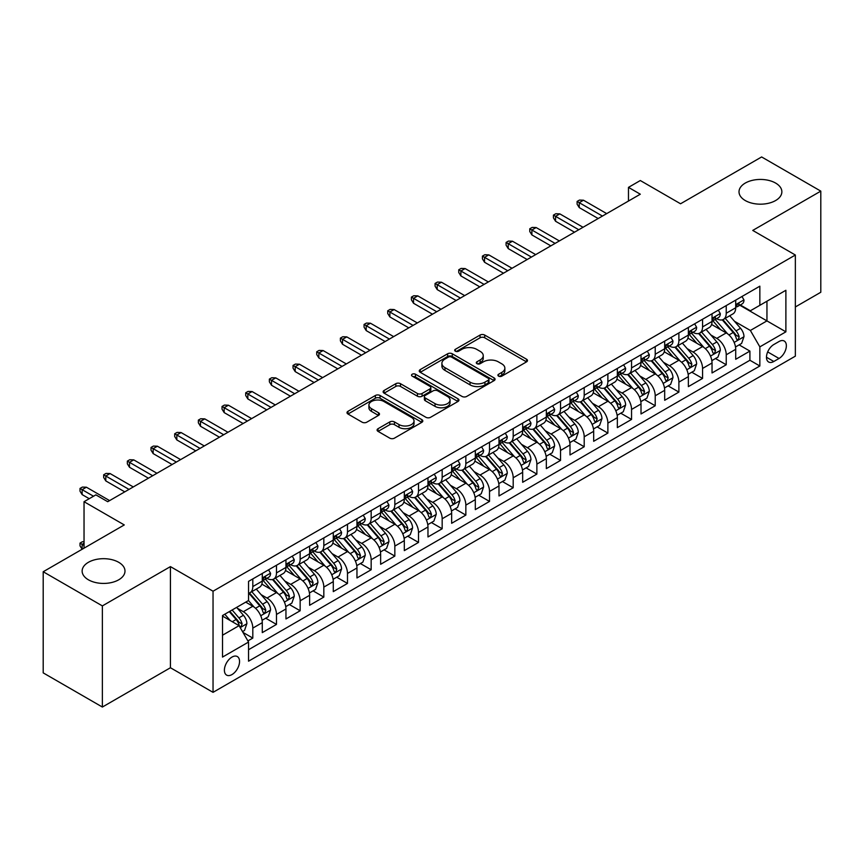 <?xml version="1.0" encoding="UTF-8"?>
<svg xmlns="http://www.w3.org/2000/svg" width="864" height="864" viewBox="0 0 864 864"><rect width="100%" height="100%" fill="white"/><g stroke="black" fill="none" stroke-linecap="round" stroke-linejoin="round"><path stroke-width="1.3" d="M498.582 376.142A2.3 1.328 0 0 0 501.833 376.142L526.522 361.886A3.283 1.901 0 0 0 527.483 360.547A3.283 1.901 0 0 0 526.522 359.208L484.704 335.059A3.283 1.901 0 0 0 480.049 335.059L455.371 349.315A2.3 1.328 0 0 0 454.691 350.255A2.3 1.328 0 0 0 455.371 351.194A2.3 1.328 0 0 0 458.622 351.194L461.819 349.348A10.519 6.07 0 0 1 476.68 349.348L480.168 351.356A10.519 6.07 0 0 1 483.246 355.655A10.519 6.07 0 0 1 480.168 359.942L476.971 361.789A2.3 1.328 0 0 0 476.302 362.729A2.3 1.328 0 0 0 476.971 363.668A2.3 1.328 0 0 0 480.222 363.668L483.419 361.822A10.519 6.07 0 0 1 498.29 361.822L501.779 363.83A10.519 6.07 0 0 1 504.857 368.129A10.519 6.07 0 0 1 501.779 372.416L498.582 374.263A2.3 1.328 0 0 0 497.912 375.203A2.3 1.328 0 0 0 498.582 376.142L498.582 374.263M118.714 562.313A21.427 12.366 0 0 0 95.364 559.624A21.427 12.366 0 0 0 82.134 571.061A21.427 12.366 0 0 0 88.409 579.798A21.427 12.366 0 0 0 111.758 582.487A21.427 12.366 0 0 0 124.988 571.061A21.427 12.366 0 0 0 118.714 562.313M775.591 183.06A21.427 12.366 0 0 0 752.242 180.382A21.427 12.366 0 0 0 739.012 191.808A21.427 12.366 0 0 0 745.286 200.556A21.427 12.366 0 0 0 768.636 203.234A21.427 12.366 0 0 0 781.866 191.808A21.427 12.366 0 0 0 775.591 183.06M231.973 674.579A10.714 6.188 120 0 0 238.972 665.14A10.714 6.188 120 0 0 237.33 656.554A10.714 6.188 120 0 0 231.973 657.083A10.714 6.188 120 0 0 224.975 666.522A10.714 6.188 120 0 0 226.627 675.108A10.714 6.188 120 0 0 231.973 674.579M378.054 428.695A3.283 1.901 0 0 0 377.093 430.034A3.283 1.901 0 0 0 378.054 431.374L389.783 438.156A3.283 1.901 0 0 0 394.438 438.156L421.848 422.323A3.283 1.901 0 0 0 422.809 420.984A3.283 1.901 0 0 0 421.848 419.645L380.03 395.496A3.283 1.901 0 0 0 375.376 395.496L347.965 411.318A3.283 1.901 0 0 0 347.004 412.668A3.283 1.901 0 0 0 347.965 414.007L362.135 422.194A3.283 1.901 0 0 0 366.779 422.194L378.518 415.411A3.283 1.901 0 0 0 379.48 414.072A3.283 1.901 0 0 0 378.518 412.733L371.488 408.672A8.791 5.076 0 0 1 368.917 405.086A8.791 5.076 0 0 1 374.339 400.399A8.791 5.076 0 0 1 383.918 401.501L411.448 417.388A8.791 5.076 0 0 1 414.029 420.984A8.791 5.076 0 0 1 408.596 425.671A8.791 5.076 0 0 1 399.017 424.57L394.438 421.924A3.283 1.901 0 0 0 389.783 421.924L378.054 428.695L378.054 431.374M795.355 306.958L820.8 292.259L820.8 191.128L761.627 156.956L680.551 203.774L640.31 180.533L628.474 187.369L640.31 194.206L107.708 501.703L95.872 494.867L84.035 501.703L84.035 548.165M102.373 605.902L102.373 707.044L170.435 667.742L170.435 566.611L102.373 605.902L43.2 571.741L124.276 524.934L84.035 501.703M170.435 566.611L213.041 591.214L795.355 255.02L795.355 356.152L213.041 692.345L213.041 591.214M820.8 191.128L752.749 230.418L795.355 255.02M462.046 396.436A3.283 1.901 0 0 0 466.69 396.436L494.111 380.603A3.283 1.901 0 0 0 495.072 379.264A3.283 1.901 0 0 0 494.111 377.924L452.282 353.776A3.283 1.901 0 0 0 447.638 353.776L420.228 369.608A3.283 1.901 0 0 0 419.256 370.948A3.283 1.901 0 0 0 420.228 372.287L462.046 396.436M413.122 376.639A2.3 1.328 0 0 1 415.465 376.963L415.465 374.231L457.985 398.779A3.283 1.901 0 0 1 458.946 400.118A3.283 1.901 0 0 1 457.985 401.468L430.564 417.29A3.283 1.901 0 0 1 425.92 417.29L384.091 393.142L384.091 390.463A3.283 1.901 0 0 0 383.13 391.802A3.283 1.901 0 0 0 384.091 393.142M384.091 390.463L395.831 383.692A3.283 1.901 0 0 1 400.475 383.692L417.431 393.476A3.283 1.901 0 0 0 422.086 393.476L429.862 388.984A3.283 1.901 0 0 0 430.823 387.644A3.283 1.901 0 0 0 429.862 386.305L412.204 376.11A2.3 1.328 0 0 1 411.534 375.17A2.3 1.328 0 0 1 412.949 373.939A2.3 1.328 0 0 1 415.465 374.231M102.373 707.044L43.2 672.872L43.2 571.741M247.892 640.926L252.806 638.086L242.989 632.416M237.395 608.278L243.346 611.712A13.392 7.733 60 0 1 252.806 628.117L262.278 622.652L262.278 632.621L276.48 624.424L265.712 618.203M261.068 594.616L267.008 598.05A13.392 7.733 60 0 1 276.48 614.444L285.952 608.98L285.952 618.959L300.154 610.762L289.386 604.541M284.742 580.954L290.682 584.377A13.392 7.733 60 0 1 300.154 600.782L309.614 595.318L309.614 605.286L323.827 597.089L313.049 590.868M308.416 567.281L314.356 570.715A13.392 7.733 60 0 1 323.827 587.11L333.288 581.645L333.288 591.624L347.49 583.427L336.722 577.206M332.078 553.619L338.029 557.053A13.392 7.733 60 0 1 347.49 573.448L356.962 567.983L356.962 577.962L371.164 569.754L360.396 563.544M355.752 539.946L361.692 543.38A13.392 7.733 60 0 1 371.164 559.786L380.635 554.31L380.635 564.289L394.837 556.092L384.07 549.871M379.426 526.284L385.366 529.718A13.392 7.733 60 0 1 394.837 546.113L404.309 540.648L404.309 550.627L418.511 542.43L407.732 536.209M403.099 512.622L409.039 516.046A13.392 7.733 60 0 1 418.511 532.451L427.972 526.986L427.972 536.954L442.174 528.757L431.406 522.536M426.762 498.949L432.713 502.384A13.392 7.733 60 0 1 442.174 518.778L451.645 513.313L451.645 523.292L465.847 515.095L455.08 508.874M450.436 485.287L456.386 488.711A13.392 7.733 60 0 1 465.847 505.116L475.319 499.651L475.319 509.63L489.521 501.422L478.753 495.212M474.109 471.614L480.049 475.049A13.392 7.733 60 0 1 489.521 491.454L498.992 485.978L498.992 495.958L513.194 487.76L502.427 481.54M497.783 457.952L503.723 461.387A13.392 7.733 60 0 1 513.194 477.781L522.666 472.316L522.666 482.296L536.868 474.098L526.09 467.878M521.456 444.29L527.396 447.714A13.392 7.733 60 0 1 536.868 464.119L546.329 458.654L546.329 468.623L560.531 460.426L549.763 454.205M545.119 430.618L551.07 434.052A13.392 7.733 60 0 1 560.531 450.446L570.002 444.982L570.002 454.961L584.204 446.764L573.437 440.543M568.793 416.956L574.733 420.379A13.392 7.733 60 0 1 584.204 436.784L593.676 431.32L593.676 441.299L607.878 433.091L597.11 426.881M592.466 403.283L598.406 406.717A13.392 7.733 60 0 1 607.878 423.122L617.35 417.647L617.35 427.626L631.552 419.429L620.773 413.208M616.14 389.621L622.08 393.055A13.392 7.733 60 0 1 631.552 409.45L641.012 403.985L641.012 413.964L655.214 405.756L644.447 399.546M639.803 375.948L645.754 379.382A13.392 7.733 60 0 1 655.214 395.788L664.686 390.323L664.686 400.291L678.888 392.094L668.12 385.873M663.476 362.286L669.427 365.72A13.392 7.733 60 0 1 678.888 382.115L688.36 376.65L688.36 386.629L702.562 378.432L691.794 372.211M687.15 348.624L693.09 352.048A13.392 7.733 60 0 1 702.562 368.453L712.033 362.988L712.033 372.956L726.235 364.759L726.235 354.78A13.392 7.733 -120 0 0 716.764 338.386L710.824 334.951M715.468 358.538L726.235 364.759M262.278 622.652A13.392 7.733 -120 0 0 252.806 606.247L245.711 602.143M285.952 608.98A13.392 7.733 -120 0 0 276.48 592.585L261.846 584.129M309.614 595.318A13.392 7.733 -120 0 0 300.154 578.912L285.509 570.467M333.288 581.645A13.392 7.733 -120 0 0 323.827 565.25L309.182 556.794M356.962 567.983A13.392 7.733 -120 0 0 347.49 551.578L332.856 543.132M380.635 554.31A13.392 7.733 -120 0 0 371.164 537.916L356.53 529.459M404.309 540.648A13.392 7.733 -120 0 0 394.837 524.254L380.192 515.797M427.972 526.986A13.392 7.733 -120 0 0 418.511 510.581L403.866 502.135M451.645 513.313A13.392 7.733 -120 0 0 442.174 496.919L427.54 488.462M475.319 499.651A13.392 7.733 -120 0 0 465.847 483.246L451.213 474.8M498.992 485.978A13.392 7.733 -120 0 0 489.521 469.584L474.887 461.128M522.666 472.316A13.392 7.733 -120 0 0 513.194 455.911L498.55 447.466M546.329 458.654A13.392 7.733 -120 0 0 536.868 442.249L522.223 433.804M570.002 444.982A13.392 7.733 -120 0 0 560.531 428.587L545.897 420.131M593.676 431.32A13.392 7.733 -120 0 0 584.204 414.914L569.57 406.469M617.35 417.647A13.392 7.733 -120 0 0 607.878 401.252L593.233 392.796M641.012 403.985A13.392 7.733 -120 0 0 631.552 387.58L616.907 379.134M664.686 390.323A13.392 7.733 -120 0 0 655.214 373.918L640.58 365.461M688.36 376.65A13.392 7.733 -120 0 0 678.888 360.256L664.254 351.799M712.033 362.988A13.392 7.733 -120 0 0 702.562 346.583L687.928 338.137M779.026 341.528L773.809 344.531A10.379 5.994 120 0 0 767.038 353.678A10.379 5.994 120 0 0 768.625 361.994A10.379 5.994 120 0 0 773.809 361.487L779.026 358.474A10.379 5.994 120 0 0 785.797 349.326A10.379 5.994 120 0 0 784.21 341.01A10.379 5.994 120 0 0 779.026 341.528M222.512 635.224L239.08 625.655L248.551 642.049L248.551 661.187L759.845 365.99L759.845 346.864L750.373 330.458L734.497 321.289M248.551 642.049L222.512 657.083L222.512 615.535L248.551 600.512L248.551 581.375L759.845 286.178L759.845 305.316L785.884 290.282L785.884 331.83L759.845 346.864M266.89 578.297L267.008 578.372A13.392 7.733 60 0 0 273.704 579.031L283.176 573.566A13.392 7.733 -120 0 0 285.952 567.432L285.952 559.786M290.563 564.635L290.682 564.7A13.392 7.733 60 0 0 297.378 565.369L306.85 559.894A13.392 7.733 -120 0 0 309.614 553.77L309.614 546.113M314.226 550.962L314.356 551.038A13.392 7.733 60 0 0 321.052 551.696L330.512 546.232A13.392 7.733 -120 0 0 333.288 540.097L333.288 532.451M337.9 537.3L338.029 537.365A13.392 7.733 60 0 0 344.725 538.034L354.186 532.57A13.392 7.733 -120 0 0 356.962 526.435L356.962 518.778M361.573 523.627L361.692 523.703A13.392 7.733 60 0 0 368.388 524.362L377.86 518.897A13.392 7.733 -120 0 0 380.635 512.773L380.635 505.116M385.247 509.965L385.366 510.03A13.392 7.733 60 0 0 392.062 510.7L401.533 505.235A13.392 7.733 -120 0 0 404.309 499.1L404.309 491.443M408.91 496.292L409.039 496.368A13.392 7.733 60 0 0 415.735 497.027L425.207 491.562A13.392 7.733 -120 0 0 427.972 485.438L427.972 477.781M432.583 482.63L432.713 482.706A13.392 7.733 60 0 0 439.409 483.365L448.87 477.9A13.392 7.733 -120 0 0 451.645 471.766L451.645 464.119M456.257 468.968L456.386 469.033A13.392 7.733 60 0 0 463.072 469.703L472.543 464.227A13.392 7.733 -120 0 0 475.319 458.104L475.319 450.446M479.93 455.296L480.049 455.371A13.392 7.733 60 0 0 486.745 456.03L496.217 450.565A13.392 7.733 -120 0 0 498.992 444.431L498.992 436.784M503.604 441.634L503.723 441.698A13.392 7.733 60 0 0 510.419 442.368L519.89 436.903A13.392 7.733 -120 0 0 522.666 430.769L522.666 423.112M527.267 427.961L527.396 428.036A13.392 7.733 60 0 0 534.092 428.695L543.564 423.23A13.392 7.733 -120 0 0 546.329 417.107L546.329 409.45M550.94 414.299L551.07 414.374A13.392 7.733 60 0 0 557.766 415.033L567.227 409.568A13.392 7.733 -120 0 0 570.002 403.434L570.002 395.788M574.614 400.637L574.733 400.702A13.392 7.733 60 0 0 581.429 401.371L590.9 395.896A13.392 7.733 -120 0 0 593.676 389.772L593.676 382.115M598.288 386.964L598.406 387.04A13.392 7.733 60 0 0 605.102 387.698L614.574 382.234A13.392 7.733 -120 0 0 617.35 376.099L617.35 368.453M621.961 373.302L622.08 373.367A13.392 7.733 60 0 0 628.776 374.036L638.248 368.572A13.392 7.733 -120 0 0 641.012 362.437L641.012 354.78M645.624 359.629L645.754 359.705A13.392 7.733 60 0 0 652.45 360.364L661.91 354.899A13.392 7.733 -120 0 0 664.686 348.775L664.686 341.118M669.298 345.967L669.427 346.043A13.392 7.733 60 0 0 676.112 346.702L685.584 341.237A13.392 7.733 -120 0 0 688.36 335.102L688.36 327.456M692.971 332.305L693.09 332.37A13.392 7.733 60 0 0 699.786 333.04L709.258 327.564A13.392 7.733 -120 0 0 712.033 321.44L712.033 313.783M248.551 649.706L749.909 360.256L749.909 351.097L735.707 359.294L735.707 349.315A13.392 7.733 -120 0 0 726.235 332.921L711.59 324.464M716.645 318.632L716.764 318.708A13.392 7.733 -120 0 0 723.46 319.367A13.392 7.733 -120 0 0 726.235 313.243L726.235 305.586M723.46 319.367L732.931 313.902A13.392 7.733 -120 0 0 735.707 307.768L735.707 300.121M252.806 578.912L252.806 586.57A13.392 7.733 60 0 1 250.031 592.693A13.392 7.733 60 0 1 248.551 593.233M250.031 592.693L259.502 587.228A13.392 7.733 -120 0 0 262.278 581.105L262.278 573.448M276.48 565.25L276.48 572.897A13.392 7.733 60 0 1 273.704 579.031M300.154 551.578L300.154 559.235A13.392 7.733 60 0 1 297.378 565.369M323.827 537.916L323.827 545.573A13.392 7.733 60 0 1 321.052 551.696M347.49 524.243L347.49 531.9A13.392 7.733 60 0 1 344.725 538.034M371.164 510.581L371.164 518.238A13.392 7.733 60 0 1 368.388 524.362M394.837 496.919L394.837 504.565A13.392 7.733 60 0 1 392.062 510.7M418.511 483.246L418.511 490.903A13.392 7.733 60 0 1 415.735 497.027M442.174 469.584L442.174 477.23A13.392 7.733 60 0 1 439.409 483.365M465.847 455.911L465.847 463.568A13.392 7.733 60 0 1 463.072 469.703M489.521 442.249L489.521 449.906A13.392 7.733 60 0 1 486.745 456.03M513.194 428.587L513.194 436.234A13.392 7.733 60 0 1 510.419 442.368M536.868 414.914L536.868 422.572A13.392 7.733 60 0 1 534.092 428.695M560.531 401.252L560.531 408.899A13.392 7.733 60 0 1 557.766 415.033M584.204 387.58L584.204 395.237A13.392 7.733 60 0 1 581.429 401.371M607.878 373.918L607.878 381.575A13.392 7.733 60 0 1 605.102 387.698M631.552 360.256L631.552 367.902A13.392 7.733 60 0 1 628.776 374.036M655.214 346.583L655.214 354.24A13.392 7.733 60 0 1 652.45 360.364M678.888 332.921L678.888 340.567A13.392 7.733 60 0 1 676.112 346.702M702.562 319.248L702.562 326.905A13.392 7.733 60 0 1 699.786 333.04M702.562 368.453L702.562 378.432M678.888 382.115L678.888 392.094M655.214 395.788L655.214 405.756M631.552 409.45L631.552 419.429M607.878 423.122L607.878 433.091M584.204 436.784L584.204 446.764M560.531 450.446L560.531 460.426M536.868 464.119L536.868 474.098M513.194 477.781L513.194 487.76M489.521 491.454L489.521 501.422M465.847 505.116L465.847 515.095M442.174 518.778L442.174 528.757M418.511 532.451L418.511 542.43M394.837 546.113L394.837 556.092M371.164 559.786L371.164 569.754M347.49 573.448L347.49 583.427M323.827 587.11L323.827 597.089M300.154 600.782L300.154 610.762M276.48 614.444L276.48 624.424M252.806 628.117L252.806 638.086M239.08 625.655L222.512 616.086M750.373 330.458L766.951 320.89L766.951 301.212L785.884 290.282M739.843 305.24L785.884 331.83M740.308 304.97L750.373 310.781L759.845 305.316M170.435 667.742L213.041 692.345M628.474 187.369L628.474 201.031M739.13 344.876L749.909 351.097M749.909 360.256L759.845 365.99M499.5 376.466L501.779 375.149A10.519 6.07 0 0 0 504.857 370.861L504.857 368.129M483.246 355.655L483.246 358.387A10.519 6.07 0 0 1 480.168 362.675L477.889 363.992M526.522 359.208L526.522 361.886L484.704 337.792A3.283 1.901 0 0 0 480.049 337.792L456.289 351.518M494.068 380.624L452.282 356.508A3.283 1.901 0 0 0 447.638 356.508L420.271 372.308M488.3 380.203A2.3 1.328 0 0 0 488.97 379.264A2.3 1.328 0 0 0 488.3 378.324L451.591 357.124A2.3 1.328 0 0 0 448.34 357.124L444.971 359.078A10.519 6.07 0 0 0 441.893 363.366A10.519 6.07 0 0 0 444.971 367.654L470.059 382.147A10.519 6.07 0 0 0 484.931 382.147L488.3 380.203L488.3 382.936A2.3 1.328 0 0 0 488.97 381.996L488.97 379.264M441.893 363.366L441.893 366.098A10.519 6.07 0 0 0 444.971 370.397L444.971 367.654M488.3 382.936L484.931 384.88A10.519 6.07 0 0 1 470.059 384.88L444.971 370.397M384.134 393.174L395.831 386.424L395.831 383.692M430.823 387.644L430.823 390.377A3.283 1.901 0 0 1 429.862 391.716L422.086 396.22A3.283 1.901 0 0 1 417.431 396.22L400.475 386.424A3.283 1.901 0 0 0 395.831 386.424M415.465 376.963L457.931 401.49M435.035 403.639A8.791 5.076 0 0 0 444.614 404.741A8.791 5.076 0 0 0 450.036 400.054A8.791 5.076 0 0 0 447.466 396.468L437.767 390.863A3.283 1.901 0 0 0 433.123 390.863L425.336 395.356A3.283 1.901 0 0 0 424.375 396.706A3.283 1.901 0 0 0 425.336 398.045L435.035 403.639L435.035 406.372A8.791 5.076 0 0 0 444.614 407.473A8.791 5.076 0 0 0 450.036 402.786L450.036 400.054M424.375 396.706L424.375 399.438A3.283 1.901 0 0 0 425.336 400.777L425.336 398.045M435.035 406.372L425.336 400.777M414.029 420.984L414.029 423.716A8.791 5.076 0 0 1 408.596 428.404A8.791 5.076 0 0 1 399.017 427.302L394.438 424.656A3.283 1.901 0 0 0 389.783 424.656L378.097 431.406M368.917 405.086L368.917 407.819A8.791 5.076 0 0 0 371.488 411.404L371.488 408.672M378.475 415.444L371.488 411.404M421.805 422.345L380.03 398.228A3.283 1.901 0 0 0 375.376 398.228L348.008 414.029M735.502 346.972L741.614 343.44L743.99 336.604A8.867 5.119 -120 0 0 740.534 328.277L729.713 315.76M727.553 333.785L715.187 319.475M720.511 329.616L713.34 321.311A21.254 12.269 -120 0 0 712.681 320.566M722.25 319.853L733.19 332.51A8.867 5.119 60 0 1 736.355 338.623L737.003 339.682L738.202 339.509L739.195 336.982A8.867 5.119 -120 0 0 736.031 330.88L725.22 318.352M722.898 319.648L734.648 333.256A4.514 2.614 60 0 1 735.793 335.016L739.195 336.982M741.971 296.492L743.99 299.981A8.867 5.119 60 0 1 742.154 303.901L737.651 306.504A8.867 5.119 -120 0 0 739.195 304.463L739.012 303.674M735.998 306.914L736.031 306.914A8.867 5.119 -120 0 0 737.651 306.504M738.05 303.793L739.195 304.463C738.634 303.124 737.694 303.674 736.355 306.104A8.867 5.119 60 0 1 735.707 307.357M602.435 216.065L579.236 202.673L579.236 207.598L577.109 204.185L577.109 201.442L579.236 202.673L583.492 200.221L606.69 213.613M579.236 207.598L598.169 218.527M577.109 201.442L579.474 200.081L583.492 200.221M711.828 360.644L717.952 357.113L720.317 350.276A8.867 5.119 -120 0 0 716.861 341.95L706.05 329.422M703.879 347.447L691.513 333.137M696.848 343.278L689.666 334.973A21.254 12.269 -120 0 0 689.008 334.238M698.587 333.515L709.517 346.183A8.867 5.119 60 0 1 712.681 352.296L713.329 353.344L714.528 353.171L715.522 350.654A8.867 5.119 -120 0 0 712.357 344.542L701.546 332.024M699.224 333.31L710.986 346.918A4.514 2.614 60 0 1 712.12 348.689L715.522 350.654M688.165 374.306L694.278 370.775L696.643 363.938A8.867 5.119 -120 0 0 693.187 355.612L682.376 343.094M680.206 361.12L667.85 346.81M673.175 356.951L665.993 348.646A21.254 12.269 -120 0 0 665.334 347.9M674.914 347.188L685.854 359.845A8.867 5.119 60 0 1 689.018 365.958L689.656 367.006L690.854 366.844L691.859 364.316A8.867 5.119 -120 0 0 688.694 358.204L677.873 345.686M675.551 346.972L687.312 360.58A4.514 2.614 60 0 1 688.446 362.351L691.859 364.316M664.492 387.968L670.604 384.437L672.97 377.611A8.867 5.119 -120 0 0 669.514 369.274L658.703 356.756M656.532 374.782L644.177 360.472M649.501 370.613L642.33 362.308A21.254 12.269 -120 0 0 641.671 361.573M651.24 360.85L662.18 373.518A8.867 5.119 60 0 1 665.345 379.62L665.993 380.678L667.192 380.506L668.185 377.989A8.867 5.119 -120 0 0 665.021 371.876L654.21 359.348M651.888 360.644L663.638 374.252A4.514 2.614 60 0 1 664.772 376.024L668.185 377.989M640.818 401.641L646.931 398.11L649.296 391.273A8.867 5.119 -120 0 0 645.851 382.946L635.029 370.418M632.869 388.454L620.503 374.134M625.828 384.286L618.656 375.98A21.254 12.269 -120 0 0 617.998 375.235M627.566 374.512L638.507 387.18A8.867 5.119 60 0 1 641.671 393.293L642.319 394.34L643.518 394.178L644.512 391.651A8.867 5.119 -120 0 0 641.347 385.538L630.536 373.021M628.214 374.306L639.965 387.914A4.514 2.614 60 0 1 641.11 389.686L644.512 391.651M718.308 310.165L720.317 313.643A8.867 5.119 60 0 1 718.481 317.574L713.977 320.166A8.867 5.119 -120 0 0 715.522 318.125L715.338 317.336M712.325 320.587L712.357 320.587A8.867 5.119 -120 0 0 713.977 320.166M714.377 317.466L715.522 318.125C714.971 316.786 714.02 317.336 712.681 319.766A8.867 5.119 60 0 1 712.033 321.03M578.761 229.738L555.563 216.346L555.563 221.26L553.435 217.847L553.435 215.114L555.563 216.346L559.829 213.883L583.027 227.275M555.563 221.26L574.495 232.2M553.435 215.114L555.8 213.743L559.829 213.883M694.634 323.827L696.643 327.316A8.867 5.119 60 0 1 694.807 331.236L690.314 333.839A8.867 5.119 -120 0 0 691.859 331.798L691.664 331.009M688.651 334.249L688.694 334.249A8.867 5.119 -120 0 0 690.314 333.839M690.714 331.128L691.859 331.798C691.297 330.458 690.347 330.998 689.018 333.428A8.867 5.119 60 0 1 688.36 334.692M555.088 243.4L531.889 230.008L531.889 234.932L529.762 231.509L529.762 228.776L531.889 230.008L536.155 227.545L559.354 240.937M531.889 234.932L550.832 245.862M529.762 228.776L532.127 227.416L536.155 227.545M670.961 337.5L672.97 340.978A8.867 5.119 60 0 1 671.134 344.909L666.641 347.501A8.867 5.119 -120 0 0 668.185 345.46L667.991 344.671M664.988 347.922L665.021 347.922A8.867 5.119 -120 0 0 666.641 347.501M667.04 344.801L668.185 345.46C667.624 344.12 666.673 344.671 665.345 347.101A8.867 5.119 60 0 1 664.686 348.365M531.414 257.072L508.226 243.68L508.226 248.594L506.088 245.182L506.088 242.449L508.226 243.68L512.482 241.218L535.68 254.61M508.226 248.594L527.159 259.524M506.088 242.449L508.453 241.078L512.482 241.218M647.287 351.162L649.296 354.65A8.867 5.119 60 0 1 647.46 358.571L642.967 361.174A8.867 5.119 -120 0 0 644.512 359.122L644.328 358.333M641.315 361.584L641.347 361.584A8.867 5.119 -120 0 0 642.967 361.174M643.367 358.463L644.512 359.122C643.95 357.793 643.01 358.333 641.671 360.763A8.867 5.119 60 0 1 641.012 362.027M507.751 270.734L484.553 257.342L484.553 262.267L482.414 258.844L482.414 256.111L484.553 257.342L488.808 254.88L512.006 268.272M484.553 262.267L503.485 273.197M482.414 256.111L484.79 254.75L488.808 254.88M617.144 415.303L623.268 411.772L625.633 404.935A8.867 5.119 -120 0 0 622.177 396.608L611.356 384.091M609.196 402.116L596.83 387.806M602.154 397.948L594.983 389.642A21.254 12.269 -120 0 0 594.324 388.897M603.893 388.184L614.833 400.842A8.867 5.119 60 0 1 617.998 406.955L618.646 408.013L619.844 407.84L620.838 405.313A8.867 5.119 -120 0 0 617.674 399.211L606.863 386.683M604.541 387.979L616.291 401.587A4.514 2.614 60 0 1 617.436 403.348L620.838 405.313M623.614 364.824L625.633 368.312A8.867 5.119 60 0 1 623.797 372.244L619.294 374.836A8.867 5.119 -120 0 0 620.838 372.794L620.654 372.006M617.641 375.246L617.674 375.246A8.867 5.119 -120 0 0 619.294 374.836M619.693 372.136L620.838 372.794C620.287 371.455 619.337 372.006 617.998 374.436A8.867 5.119 60 0 1 617.35 375.689M484.078 284.396L460.879 271.004L460.879 275.929L458.752 272.516L458.752 269.784L460.879 271.004L465.134 268.553L488.333 281.945M460.879 275.929L479.812 286.859M458.752 269.784L461.117 268.412L465.134 268.553M593.471 428.976L599.594 425.444L601.96 418.608A8.867 5.119 -120 0 0 598.504 410.281L587.693 397.753M585.522 415.778L573.156 401.468M578.491 411.62L571.309 403.304A21.254 12.269 -120 0 0 570.65 402.57M580.23 401.846L591.17 414.515A8.867 5.119 60 0 1 594.324 420.628L594.972 421.675L596.171 421.502L597.164 418.986A8.867 5.119 -120 0 0 594.011 412.873L583.189 400.356M580.867 401.641L592.628 415.249A4.514 2.614 60 0 1 593.762 417.02L597.164 418.986M569.808 442.638L575.921 439.106L578.286 432.27A8.867 5.119 -120 0 0 574.83 423.943L564.019 411.426M561.848 429.451L549.493 415.141M554.818 425.282L547.646 416.977A21.254 12.269 -120 0 0 546.988 416.232M556.556 415.519L567.497 428.177A8.867 5.119 60 0 1 570.661 434.29L571.298 435.348L572.497 435.175L573.502 432.648A8.867 5.119 -120 0 0 570.337 426.535L559.516 414.018M557.194 415.303L568.955 428.922A4.514 2.614 60 0 1 570.089 430.682L573.502 432.648M546.134 456.3L552.247 452.768L554.612 445.943A8.867 5.119 -120 0 0 551.156 437.605L540.346 425.088M538.175 443.113L525.82 428.803M531.144 438.944L523.973 430.639A21.254 12.269 -120 0 0 523.314 429.905M532.883 429.181L543.823 441.85A8.867 5.119 60 0 1 546.988 447.962L547.636 449.01L548.834 448.837L549.828 446.321A8.867 5.119 -120 0 0 546.664 440.208L535.853 427.68M533.531 428.976L545.281 442.584A4.514 2.614 60 0 1 546.426 444.355L549.828 446.321M522.461 469.973L528.574 466.441L530.95 459.605A8.867 5.119 -120 0 0 527.494 451.278L516.672 438.75M514.512 456.786L502.146 442.465M507.47 452.617L500.299 444.312A21.254 12.269 -120 0 0 499.64 443.567M509.209 442.843L520.15 455.512A8.867 5.119 60 0 1 523.314 461.624L523.962 462.672L525.161 462.51L526.154 459.983A8.867 5.119 -120 0 0 522.99 453.87L512.179 441.353M509.857 442.638L521.608 456.246A4.514 2.614 60 0 1 522.752 458.017L526.154 459.983M498.787 483.635L504.911 480.103L507.276 473.278A8.867 5.119 -120 0 0 503.82 464.94L492.998 452.423M490.838 470.448L478.472 456.138M483.808 466.279L476.626 457.974A21.254 12.269 -120 0 0 475.967 457.24M485.546 456.516L496.476 469.184A8.867 5.119 60 0 1 499.64 475.286L500.288 476.345L501.487 476.172L502.481 473.656A8.867 5.119 -120 0 0 499.316 467.543L488.506 455.015M486.184 456.311L497.934 469.919A4.514 2.614 60 0 1 499.079 471.679L502.481 473.656M599.951 378.497L601.96 381.985A8.867 5.119 60 0 1 600.124 385.906L595.62 388.498A8.867 5.119 -120 0 0 597.164 386.456L596.981 385.668M593.968 388.919L594.011 388.919A8.867 5.119 -120 0 0 595.62 388.498M596.02 385.798L597.164 386.456C596.614 385.117 595.663 385.668 594.324 388.098A8.867 5.119 60 0 1 593.676 389.362M460.404 298.069L437.206 284.677L437.206 289.591L435.078 286.178L435.078 283.446L437.206 284.677L441.472 282.215L464.67 295.607M437.206 289.591L456.149 300.532M435.078 283.446L437.443 282.074L441.472 282.215M576.277 392.159L578.286 395.647A8.867 5.119 60 0 1 576.45 399.568L571.957 402.17A8.867 5.119 -120 0 0 573.502 400.129L573.307 399.341M570.305 402.581L570.337 402.581A8.867 5.119 -120 0 0 571.957 402.17M572.357 399.46L573.502 400.129C572.94 398.79 571.99 399.33 570.661 401.76A8.867 5.119 60 0 1 570.002 403.024M436.73 311.731L413.532 298.339L413.532 303.264L411.404 299.84L411.404 297.108L413.532 298.339L417.798 295.877L440.996 309.28M413.532 303.264L432.475 314.194M411.404 297.108L413.77 295.747L417.798 295.877M552.604 405.832L554.612 409.309A8.867 5.119 60 0 1 552.776 413.24L548.284 415.832A8.867 5.119 -120 0 0 549.828 413.791L549.644 413.003M546.631 416.254L546.664 416.254A8.867 5.119 -120 0 0 548.284 415.832M548.683 413.132L549.828 413.791C549.266 412.452 548.327 413.003 546.988 415.433A8.867 5.119 60 0 1 546.329 416.696M413.068 325.404L389.869 312.012L389.869 316.926L387.731 313.513L387.731 310.781L389.869 312.012L394.124 309.55L417.323 322.942M389.869 316.926L408.802 327.866M387.731 310.781L390.107 309.409L394.124 309.55M528.93 419.494L530.95 422.982A8.867 5.119 60 0 1 529.114 426.902L524.61 429.505A8.867 5.119 -120 0 0 526.154 427.453L525.971 426.676M522.958 429.916L522.99 429.916A8.867 5.119 -120 0 0 524.61 429.505M525.01 426.794L526.154 427.453C525.593 426.125 524.653 426.665 523.314 429.095A8.867 5.119 60 0 1 522.666 430.358M389.394 339.066L366.196 325.674L366.196 330.599L364.068 327.175L364.068 324.443L366.196 325.674L370.451 323.212L393.649 336.604M366.196 330.599L385.128 341.528M364.068 324.443L366.433 323.082L370.451 323.212M505.267 433.166L507.276 436.644A8.867 5.119 60 0 1 505.44 440.575L500.936 443.167A8.867 5.119 -120 0 0 502.481 441.126L502.297 440.338M499.284 443.588L499.316 443.578A8.867 5.119 -120 0 0 500.936 443.167M501.336 440.467L502.481 441.126C501.93 439.787 500.98 440.338 499.64 442.768A8.867 5.119 60 0 1 498.992 444.031M365.72 352.739L342.522 339.336L342.522 344.261L340.394 340.848L340.394 338.116L342.522 339.336L346.788 336.884L369.986 350.276M342.522 344.261L361.454 355.19M340.394 338.116L342.76 336.744L346.788 336.884M475.124 497.308L481.237 493.776L483.602 486.94A8.867 5.119 -120 0 0 480.146 478.613L469.336 466.085M467.165 484.11L454.81 469.8M460.134 479.952L452.952 471.636A21.254 12.269 -120 0 0 452.293 470.902M461.873 470.178L472.813 482.846A8.867 5.119 60 0 1 475.978 488.959L476.615 490.007L477.814 489.845L478.818 487.318A8.867 5.119 -120 0 0 475.654 481.205L464.832 468.688M462.51 469.973L474.271 483.581A4.514 2.614 60 0 1 475.405 485.352L478.818 487.318M481.594 446.828L483.602 450.317A8.867 5.119 60 0 1 481.766 454.237L477.274 456.829A8.867 5.119 -120 0 0 478.818 454.788L478.624 454M475.61 457.25L475.654 457.25A8.867 5.119 -120 0 0 477.274 456.829M477.662 454.129L478.818 454.788C478.256 453.449 477.306 454 475.978 456.43A8.867 5.119 60 0 1 475.319 457.693M342.047 366.401L318.848 353.009L318.848 357.923L316.721 354.51L316.721 351.778L318.848 353.009L323.114 350.546L346.313 363.938M318.848 357.923L337.792 368.863M316.721 351.778L319.086 350.406L323.114 350.546M451.451 510.97L457.564 507.438L459.929 500.602A8.867 5.119 -120 0 0 456.473 492.275L445.662 479.758M443.491 497.783L431.136 483.473M436.46 493.614L429.289 485.309A21.254 12.269 -120 0 0 428.63 484.564M438.199 483.851L449.14 496.508A8.867 5.119 60 0 1 452.304 502.621L452.952 503.68L454.14 503.507L455.144 500.98A8.867 5.119 -120 0 0 451.98 494.878L441.158 482.35M438.847 483.635L450.598 497.254A4.514 2.614 60 0 1 451.732 499.014L455.144 500.98M457.92 460.49L459.929 463.979A8.867 5.119 60 0 1 458.093 467.899L453.6 470.502A8.867 5.119 -120 0 0 455.144 468.461L454.95 467.672M451.948 470.912L451.98 470.912A8.867 5.119 -120 0 0 453.6 470.502M454 467.791L455.144 468.461C454.583 467.122 453.632 467.672 452.304 470.092A8.867 5.119 60 0 1 451.645 471.355M318.373 380.063L295.186 366.671L295.186 371.596L293.047 368.172L293.047 365.44L295.186 366.671L299.441 364.219L322.639 377.611M295.186 371.596L314.118 382.525M293.047 365.44L295.412 364.079L299.441 364.219M427.777 524.642L433.89 521.111L436.255 514.274A8.867 5.119 -120 0 0 432.81 505.948L421.988 493.42M419.818 511.445L407.462 497.135M412.787 507.276L405.616 498.971A21.254 12.269 -120 0 0 404.957 498.236M414.526 497.513L425.466 510.181A8.867 5.119 60 0 1 428.63 516.294L429.278 517.342L430.477 517.169L431.471 514.652A8.867 5.119 -120 0 0 428.306 508.54L417.496 496.012M415.174 497.308L426.924 510.916A4.514 2.614 60 0 1 428.069 512.687L431.471 514.652M434.246 474.163L436.255 477.641A8.867 5.119 60 0 1 434.419 481.572L429.926 484.164A8.867 5.119 -120 0 0 431.471 482.123L431.287 481.334M428.274 484.585L428.306 484.585A8.867 5.119 -120 0 0 429.926 484.164M430.326 481.464L431.471 482.123C430.909 480.784 429.97 481.334 428.63 483.764A8.867 5.119 60 0 1 427.972 485.028M294.71 393.736L271.512 380.344L271.512 385.258L269.374 381.845L269.374 379.112L271.512 380.344L275.767 377.881L298.966 391.273M271.512 385.258L290.444 396.198M269.374 379.112L271.75 377.741L275.767 377.881M404.104 538.304L410.227 534.773L412.592 527.936A8.867 5.119 -120 0 0 409.136 519.61L398.315 507.082M396.155 525.118L383.789 510.808M389.113 520.949L381.942 512.644A21.254 12.269 -120 0 0 381.283 511.898M390.852 511.175L401.792 523.843A8.867 5.119 60 0 1 404.957 529.956L405.605 531.004L406.804 530.842L407.797 528.314A8.867 5.119 -120 0 0 404.633 522.202L393.822 509.684M391.5 510.97L403.25 524.578A4.514 2.614 60 0 1 404.395 526.349L407.797 528.314M410.573 487.825L412.592 491.314A8.867 5.119 60 0 1 410.756 495.234L406.253 497.837A8.867 5.119 -120 0 0 407.797 495.785L407.614 495.007M404.6 498.247L404.633 498.247A8.867 5.119 -120 0 0 406.253 497.837M406.652 495.126L407.797 495.785C407.246 494.456 406.296 494.996 404.957 497.426A8.867 5.119 60 0 1 404.309 498.69M271.037 407.398L247.838 394.006L247.838 398.93L245.711 395.507L245.711 392.774L247.838 394.006L252.094 391.543L275.292 404.935M247.838 398.93L266.771 409.86M245.711 392.774L248.076 391.414L252.094 391.543M380.43 551.966L386.554 548.435L388.919 541.609A8.867 5.119 -120 0 0 385.463 533.272L374.652 520.754M372.481 538.78L360.115 524.47M365.45 534.611L358.268 526.306A21.254 12.269 -120 0 0 357.61 525.571M367.189 524.848L378.13 537.516A8.867 5.119 60 0 1 381.283 543.618L381.931 544.676L383.13 544.504L384.124 541.987A8.867 5.119 -120 0 0 380.97 535.874L370.148 523.346M367.826 524.642L379.588 538.25A4.514 2.614 60 0 1 380.722 540.022L384.124 541.987M386.91 501.498L388.919 504.976A8.867 5.119 60 0 1 387.083 508.907L382.579 511.499A8.867 5.119 -120 0 0 384.124 509.458L383.94 508.669M380.927 511.92L380.97 511.92A8.867 5.119 -120 0 0 382.579 511.499M382.979 508.799L384.124 509.458C383.573 508.118 382.622 508.669 381.283 511.099A8.867 5.119 60 0 1 380.635 512.363M247.363 421.07L224.165 407.678L224.165 412.592L222.037 409.18L222.037 406.447L224.165 407.678L228.431 405.216L251.629 418.608M224.165 412.592L243.108 423.522M222.037 406.447L224.402 405.076L228.431 405.216M356.767 565.639L362.88 562.108L365.245 555.271A8.867 5.119 -120 0 0 361.789 546.944L350.978 534.416M348.808 552.452L336.452 538.132M341.777 548.284L334.606 539.978A21.254 12.269 -120 0 0 333.947 539.233M343.516 538.51L354.456 551.178A8.867 5.119 60 0 1 357.62 557.291L358.258 558.338L359.456 558.176L360.461 555.649A8.867 5.119 -120 0 0 357.296 549.536L346.475 537.019M344.153 538.304L355.914 551.912A4.514 2.614 60 0 1 357.048 553.684L360.461 555.649M363.236 515.16L365.245 518.648A8.867 5.119 60 0 1 363.409 522.569L358.916 525.161A8.867 5.119 -120 0 0 360.461 523.12L360.266 522.331M357.253 525.582L357.296 525.582A8.867 5.119 -120 0 0 358.916 525.161M359.316 522.461L360.461 523.12C359.899 521.791 358.949 522.331 357.62 524.761A8.867 5.119 60 0 1 356.962 526.025M223.69 434.732L200.491 421.34L200.491 426.254L198.364 422.842L198.364 420.109L200.491 421.34L204.757 418.878L227.956 432.27M200.491 426.254L219.434 437.195M198.364 420.109L200.729 418.748L204.757 418.878M333.094 579.301L339.206 575.77L341.572 568.933A8.867 5.119 -120 0 0 338.116 560.606L327.305 548.089M325.134 566.114L312.779 551.804M318.103 561.946L310.932 553.64A21.254 12.269 -120 0 0 310.273 552.895M319.842 552.182L330.782 564.84A8.867 5.119 60 0 1 333.947 570.953L334.595 572.011L335.794 571.838L336.787 569.311A8.867 5.119 -120 0 0 333.623 563.209L322.812 550.681M320.49 551.977L332.24 565.585A4.514 2.614 60 0 1 333.374 567.346L336.787 569.311M309.42 592.974L315.533 589.442L317.909 582.606A8.867 5.119 -120 0 0 314.453 574.279L303.631 561.751M301.471 579.776L289.105 565.466M294.43 575.608L287.258 567.302A21.254 12.269 -120 0 0 286.6 566.568M296.168 565.844L307.109 578.513A8.867 5.119 60 0 1 310.273 584.626L310.921 585.673L312.12 585.5L313.114 582.984A8.867 5.119 -120 0 0 309.949 576.871L299.138 564.354M296.816 565.639L308.567 579.247A4.514 2.614 60 0 1 309.712 581.018L313.114 582.984M285.746 606.636L291.87 603.104L294.235 596.268A8.867 5.119 -120 0 0 290.779 587.941L279.958 575.424M277.798 593.449L265.432 579.139M270.756 589.28L263.585 580.975A21.254 12.269 -120 0 0 262.926 580.23M272.506 579.517L283.435 592.175A8.867 5.119 60 0 1 286.6 598.288L287.248 599.335L288.446 599.173L289.44 596.646A8.867 5.119 -120 0 0 286.276 590.533L275.465 578.016M273.143 579.301L284.893 592.909A4.514 2.614 60 0 1 286.038 594.68L289.44 596.646M262.084 620.298L268.196 616.766L270.562 609.941A8.867 5.119 -120 0 0 267.106 601.603L256.295 589.086M254.124 607.111L248.465 600.556M247.093 602.942L246.164 601.884M248.832 593.179L259.772 605.848A8.867 5.119 60 0 1 262.937 611.96L263.574 613.008L264.773 612.835L265.777 610.319A8.867 5.119 -120 0 0 262.613 604.206L251.791 591.678M249.469 592.974L261.23 606.582A4.514 2.614 60 0 1 262.364 608.353L265.777 610.319M242.514 631.595L244.523 630.439L246.888 623.603A8.867 5.119 -120 0 0 243.432 615.276L236.628 607.392M230.267 620.568L224.791 614.228M223.42 616.615L222.512 615.557M229.284 611.626L236.099 619.51A8.867 5.119 60 0 1 239.263 625.622L239.9 626.67L241.099 626.508L242.104 623.981A8.867 5.119 -120 0 0 238.939 617.868L232.124 609.984M229.835 611.312L237.557 620.244A4.514 2.614 60 0 1 238.691 622.015L242.104 623.981M84.035 543.24L82.134 544.342L84.035 545.432M80.006 543.11L82.134 544.342L82.134 549.256L80.006 545.843L80.006 543.11L82.372 541.739L84.035 541.804M339.563 528.822L341.572 532.31A8.867 5.119 60 0 1 339.736 536.231L335.243 538.834A8.867 5.119 -120 0 0 336.787 536.792L336.604 536.004M333.59 539.244L333.623 539.244A8.867 5.119 -120 0 0 335.243 538.834M335.642 536.123L336.787 536.792C336.226 535.453 335.286 536.004 333.947 538.434A8.867 5.119 60 0 1 333.288 539.687M200.027 448.394L176.828 435.002L176.828 439.927L174.69 436.514L174.69 433.771L176.828 435.002L181.084 432.551L204.282 445.943M176.828 439.927L195.761 450.857M174.69 433.771L177.066 432.41L181.084 432.551M315.889 542.495L317.909 545.972A8.867 5.119 60 0 1 316.062 549.904L311.569 552.496A8.867 5.119 -120 0 0 313.114 550.454L312.93 549.666M309.917 552.917L309.949 552.917A8.867 5.119 -120 0 0 311.569 552.496M311.969 549.796L313.114 550.454C312.552 549.115 311.612 549.666 310.273 552.096A8.867 5.119 60 0 1 309.614 553.36M176.353 462.067L153.155 448.675L153.155 453.589L151.027 450.176L151.027 447.444L153.155 448.675L157.41 446.213L180.608 459.605M153.155 453.589L172.087 464.53M151.027 447.444L153.392 446.072L157.41 446.213M292.226 556.157L294.235 559.645A8.867 5.119 60 0 1 292.399 563.566L287.896 566.168A8.867 5.119 -120 0 0 289.44 564.127L289.256 563.339M286.243 566.579L286.276 566.579A8.867 5.119 -120 0 0 287.896 566.168M288.295 563.458L289.44 564.127C288.889 562.788 287.939 563.328 286.6 565.758A8.867 5.119 60 0 1 285.952 567.022M152.68 475.729L129.481 462.337L129.481 467.262L127.354 463.838L127.354 461.106L129.481 462.337L133.747 459.875L156.935 473.267M129.481 467.262L148.414 478.192M127.354 461.106L129.719 459.745L133.747 459.875M268.553 569.83L270.562 573.307A8.867 5.119 60 0 1 268.726 577.238L264.222 579.83A8.867 5.119 -120 0 0 265.777 577.789L265.583 577.001M262.57 580.252L262.613 580.252A8.867 5.119 -120 0 0 264.222 579.83M264.622 577.13L265.777 577.789C265.216 576.45 264.265 577.001 262.937 579.431A8.867 5.119 60 0 1 262.278 580.694M129.006 489.402L105.808 476.01L105.808 480.924L103.68 477.511L103.68 474.779L105.808 476.01L110.074 473.548L133.272 486.94M105.808 480.924L124.751 491.854M103.68 474.779L106.045 473.407L110.074 473.548M93.506 496.228L82.134 489.672L82.134 494.597L80.006 491.173L80.006 488.441L82.134 489.672L86.4 487.21L109.598 500.602M82.134 494.597L89.24 498.69M80.006 488.441L82.372 487.08L86.4 487.21M243.346 611.712L252.806 606.247M267.008 598.05L276.48 592.585M290.682 584.377L300.154 578.912M314.356 570.715L323.827 565.25M338.029 557.053L347.49 551.578M361.692 543.38L371.164 537.916M385.366 529.718L394.837 524.254M409.039 516.046L418.511 510.581M432.713 502.384L442.174 496.919M456.386 488.711L465.847 483.246M480.049 475.049L489.521 469.584M503.723 461.387L513.194 455.911M527.396 447.714L536.868 442.249M551.07 434.052L560.531 428.587M574.733 420.379L584.204 414.914M598.406 406.717L607.878 401.252M622.08 393.055L631.552 387.58M645.754 379.382L655.214 373.918M669.427 365.72L678.888 360.256M693.09 352.048L702.562 346.583M716.764 338.386L726.235 332.921M726.235 313.243L735.707 307.768M252.806 586.57L262.278 581.105M276.48 572.897L285.952 567.432M300.154 559.235L309.614 553.77M323.827 545.573L333.288 540.097M347.49 531.9L356.962 526.435M371.164 518.238L380.635 512.773M394.837 504.565L404.309 499.1M418.511 490.903L427.972 485.438M442.174 477.23L451.645 471.766M465.847 463.568L475.319 458.104M489.521 449.906L498.992 444.431M513.194 436.234L522.666 430.769M536.868 422.572L546.329 417.107M560.531 408.899L570.002 403.434M584.204 395.237L593.676 389.772M607.878 381.575L617.35 376.099M631.552 367.902L641.012 362.437M655.214 354.24L664.686 348.775M678.888 340.567L688.36 335.102M702.562 326.905L712.033 321.44M726.235 354.78L735.707 349.315M767.664 351.918L779.026 358.474M766.476 357.242L773.809 361.487M501.779 375.149L501.779 372.416M476.971 363.668L476.971 361.789M480.168 362.675L480.168 359.942M455.371 351.194L455.371 349.315M480.049 337.792L480.049 335.059M484.704 337.792L484.704 335.059M420.228 372.287L420.228 369.608M447.638 356.508L447.638 353.776M452.282 356.508L452.282 353.776M494.111 380.603L494.111 377.924M470.059 384.88L470.059 382.147M484.931 384.88L484.931 382.147M400.475 386.424L400.475 383.692M417.431 396.22L417.431 393.476M422.086 396.22L422.086 393.476M429.862 391.716L429.862 388.984M457.985 401.468L457.985 398.779M389.783 424.656L389.783 421.924M394.438 424.656L394.438 421.924M399.017 427.302L399.017 424.57M378.518 415.411L378.518 412.733M347.965 414.007L347.965 411.318M375.376 398.228L375.376 395.496M380.03 398.228L380.03 395.496M421.848 422.323L421.848 419.645M734.152 342.425L743.926 336.776M736.031 330.88L740.534 328.277M728.968 334.962L733.19 332.51M743.926 299.884L735.707 304.625M710.478 356.087L720.252 350.449M712.357 344.542L716.861 341.95M705.294 348.624L709.517 346.183M686.804 369.76L696.589 364.111M688.694 358.204L693.187 355.612M681.62 362.286L685.854 359.845M663.142 383.422L672.916 377.773M665.021 371.876L669.514 369.274M657.947 375.959L662.18 373.518M639.468 397.094L649.242 391.446M641.347 385.538L645.851 382.946M634.273 389.621L638.507 387.18M720.252 313.546L712.033 318.298M696.589 327.208L688.36 331.96M672.916 340.88L664.686 345.632M649.242 354.542L641.012 359.294M615.794 410.756L625.568 405.108M617.674 399.211L622.177 396.608M610.61 403.294L614.833 400.842M625.568 368.215L617.35 372.956M592.121 424.418L601.906 418.781M594.011 412.873L598.504 410.281M586.937 416.956L591.17 414.515M568.447 438.091L578.232 432.443M570.337 426.535L574.83 423.943M563.263 430.618L567.497 428.177M544.784 451.753L554.558 446.116M546.664 440.208L551.156 437.605M539.59 444.29L543.823 441.85M521.111 465.426L530.885 459.778M522.99 453.87L527.494 451.278M515.916 457.952L520.15 455.512M497.437 479.088L507.211 473.44M499.316 467.543L503.82 464.94M492.253 471.625L496.476 469.184M601.906 381.877L593.676 386.629M578.232 395.539L570.002 400.291M554.558 409.212L546.329 413.964M530.885 422.874L522.666 427.626M507.211 436.547L498.992 441.288M473.764 492.75L483.548 487.112M475.654 481.205L480.146 478.613M468.58 485.287L472.813 482.846M483.548 450.209L475.319 454.961M450.09 506.423L459.875 500.774M451.98 494.878L456.473 492.275M444.906 498.96L449.14 496.508M459.875 463.882L451.645 468.623M426.427 520.085L436.201 514.447M428.306 508.54L432.81 505.948M421.232 512.622L425.466 510.181M436.201 477.544L427.972 482.296M402.754 533.758L412.528 528.109M404.633 522.202L409.136 519.61M397.57 526.284L401.792 523.843M412.528 491.206L404.309 495.958M379.08 547.42L388.854 541.771M380.97 535.874L385.463 533.272M373.896 539.957L378.13 537.516M388.854 504.878L380.635 509.63M355.406 561.092L365.191 555.444M357.296 549.536L361.789 546.944M350.222 553.619L354.456 551.178M365.191 518.54L356.962 523.292M331.744 574.754L341.518 569.106M333.623 563.209L338.116 560.606M326.549 567.292L330.782 564.84M308.07 588.416L317.844 582.779M309.949 576.871L314.453 574.279M302.875 580.954L307.109 578.513M284.396 602.089L294.17 596.441M286.276 590.533L290.779 587.941M279.212 594.616L283.435 592.175M260.723 615.751L270.508 610.114M262.613 604.206L267.106 601.603M255.539 608.288L259.772 605.848M240.203 627.599L246.834 623.776M238.939 617.868L243.432 615.276M232.265 621.724L236.099 619.51M341.518 532.213L333.288 536.954M317.844 545.875L309.614 550.627M294.17 559.537L285.952 564.289M270.508 573.21L262.278 577.962"/></g></svg>
